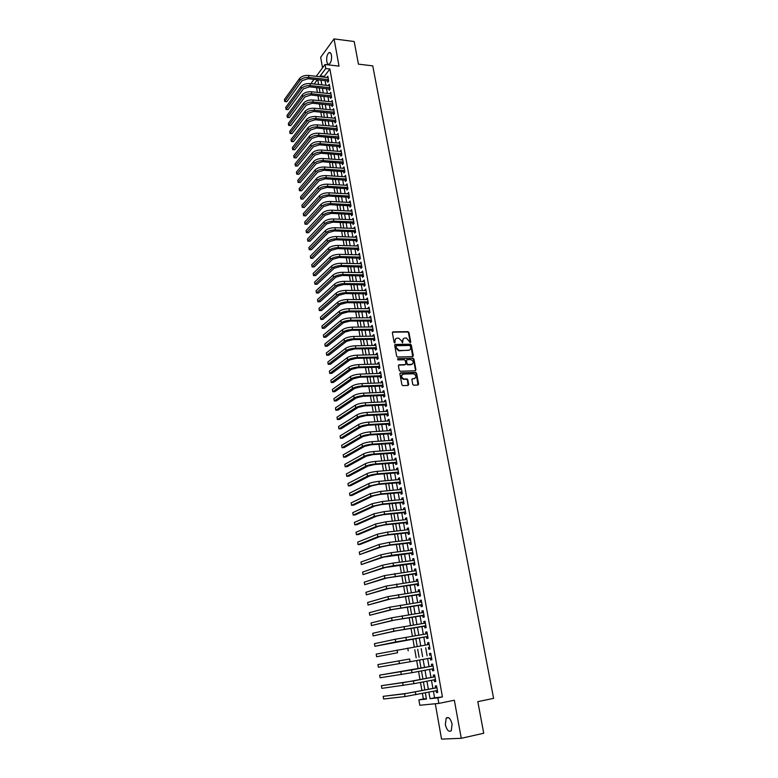 <?xml version="1.0" encoding="UTF-8"?>
<svg xmlns="http://www.w3.org/2000/svg" width="778" height="778" viewBox="0 0 778 778"><rect width="100%" height="100%" fill="white"/><g stroke="black" fill="none" stroke-linecap="round" stroke-linejoin="round"><path stroke-width="1.17" d="M410.288 342.709L410.745 342.067L408.956 332.537L407.964 331.652L393.046 331.846L392.375 332.76L394.135 342.378L394.835 343.001L395.078 341.104C394.913 339.344 395.632 338.372 397.218 338.167L398.744 338.158L401.662 340.988L402.527 342.855L402.819 340.968C402.664 339.218 403.364 338.245 404.939 338.041L406.447 338.031L410.288 342.709M410.269 342.709L408.508 332.867L407.584 331.982L392.452 332.196M394.835 343.001L395.078 341.104M402.576 342.855L402.819 340.968M452.096 724.182C450.569 718.541 448.595 716.509 446.173 718.104L445.327 724.61C446.835 730.26 448.809 732.293 451.269 730.707L452.096 724.182M331.447 55.238C330.942 52.923 330.096 52.068 328.899 52.68C327.081 54.509 326.381 57.455 326.789 61.52C327.285 63.845 328.131 64.7 329.337 64.078C331.156 62.25 331.856 59.303 331.447 55.238M412.748 384.313L413.595 385.188L417.951 385.032L418.613 384.079L416.59 373.275L415.724 372.39L400.573 372.895L399.892 373.848L401.895 384.75L402.741 385.625L408.032 385.431L408.693 384.478L407.837 379.82L406.982 378.935L403.879 378.993C401.04 377.194 400.874 375.56 403.383 374.092L413.653 373.771C416.493 375.55 416.668 377.174 414.188 378.653L412.544 378.721L411.883 379.664L412.748 384.313M433.414 691.272L434.571 697.778L442.439 696.932L437.858 697.856L438.841 703.409L419.819 705.257L418.885 699.869L426.441 699.072L425.352 692.867M316.267 76.283L325.019 64.486L339.014 66.13L334.063 38.9L354.194 41.526L358.434 64.146L372.74 65.858L493.602 698.372L477.818 701.659L483.731 733.246L461.266 738.303L454.342 700.239L438.841 703.409M325.019 64.486L325.739 68.522L320.235 75.894L320.38 76.74M442.439 696.932L329.882 68.999L325.739 68.522M412.641 356.645L413.303 355.721L411.299 345.062L410.405 344.187L395.36 344.469L394.689 345.393L396.654 356.139L397.539 357.024L412.641 356.645M413.935 359.115L415.948 369.851L415.287 370.785L400.271 371.281L399.26 370.396L398.414 365.748L399.085 364.814L405.202 364.629L405.863 363.686L405.299 360.632L404.414 359.747L397.85 359.913L397.704 358.639L413.06 358.24L413.935 359.115L413.478 359.426L415.481 370.143L415.948 369.851M435.291 703.75L441.554 739.1L461.266 738.303M334.063 38.9L320.662 57.28L322.539 67.832M414.869 378.507L412 379.022M327.519 80.824L327.762 82.235L328.695 81.029L327.83 76.195L326.916 77.469M328.948 88.896L329.201 90.306L330.135 89.11L329.269 84.257L328.355 85.541M330.397 96.997L330.65 98.417L331.584 97.231L330.708 92.358L329.794 93.652M331.846 105.137L332.099 106.567L333.033 105.39L332.167 100.488L331.253 101.801M333.295 113.306L333.548 114.745L334.501 113.578L333.626 108.657L332.702 109.98M334.764 121.524L335.017 122.963L335.97 121.815L335.085 116.865L334.17 118.198M336.232 129.77L336.485 131.219L337.438 130.072L336.553 125.112L335.639 126.454M337.701 138.056L337.963 139.505L338.916 138.377L338.031 133.388L337.117 134.75M339.179 146.371L339.441 147.83L340.404 146.721L339.519 141.713L338.595 143.074M340.667 154.725L340.929 156.193L341.902 155.094L341.007 150.066L340.083 151.438M342.164 163.127L342.427 164.596L343.399 163.506L342.505 158.459L341.581 159.84M343.672 171.559L343.934 173.037L344.907 171.957L344.002 166.881L343.088 168.281M345.179 180.029L345.442 181.507L346.424 180.447L345.52 175.351L344.596 176.762M346.687 188.539L346.959 190.026L347.941 188.976L347.027 183.861L346.113 185.281M348.213 197.077L348.476 198.584L349.468 197.544L348.554 192.399L347.63 193.829M349.74 205.664L350.012 207.172L351.004 206.151L350.09 200.977L349.166 202.426M351.277 214.29L351.549 215.798L352.551 214.796L351.627 209.603L350.703 211.062M352.813 222.955L353.086 224.472L354.097 223.481L353.163 218.258L352.24 219.727M354.369 231.659L354.642 233.186L355.653 232.204L354.719 226.962L353.796 228.44M355.925 240.392L356.198 241.929L357.219 240.966L356.275 235.705L355.351 237.193M357.491 249.184L357.763 250.72L358.784 249.767L357.841 244.477L356.917 245.984M359.057 258.004L359.329 259.551L360.36 258.607L359.417 253.297L358.493 254.814M360.632 266.864L360.914 268.42L361.945 267.496L360.992 262.157L360.068 263.684M362.217 275.772L362.499 277.328L363.54 276.423L362.587 271.055L361.653 272.601M363.812 284.709L364.094 286.285L365.135 285.39L364.182 280.002L363.248 281.558M365.417 293.695L365.689 295.27L366.749 294.395L365.777 288.988L364.853 290.554M367.022 302.73L367.304 304.305L368.364 303.439L367.391 298.003L366.457 299.588M368.636 311.793L368.918 313.388L369.978 312.532L369.005 307.077L367.945 307.932L368.082 308.671M370.26 320.906L370.542 322.5L371.612 321.664L370.629 316.179L369.569 317.025L369.706 317.784M371.884 330.057L372.176 331.661L373.246 330.844L372.263 325.33L371.194 326.167L371.33 326.954M373.528 339.257L373.81 340.871L374.889 340.064L373.907 334.53L372.827 335.347L372.973 336.164M375.171 348.495L375.453 350.119L376.542 349.332L375.55 343.769L374.471 344.566L374.617 345.413M376.824 357.783L377.116 359.407L378.205 358.639L377.204 353.047L376.114 353.825L376.27 354.7M378.478 367.109L378.769 368.743L379.868 367.984L378.867 362.373L377.777 363.141L377.933 364.046M380.15 376.474L380.442 378.118L381.541 377.379L380.539 371.738L379.44 372.487L379.606 373.421M381.823 385.888L382.124 387.541L383.233 386.822L382.222 381.152L381.113 381.881L381.288 382.854M383.515 395.35L383.807 397.013L384.925 396.303L383.904 390.605L382.795 391.324L382.971 392.326M385.207 404.861L385.499 406.524L386.617 405.834L385.596 400.116L384.478 400.816L384.663 401.837M386.899 414.411L387.201 416.084L388.329 415.413L387.298 409.656L386.18 410.346L386.365 411.397M388.611 424L388.912 425.683L390.041 425.031L389.01 419.254L387.882 419.916L388.076 421.005M390.332 433.647L390.634 435.34L391.772 434.698L390.731 428.892L389.593 429.544L389.797 430.662M392.054 443.334L392.355 445.035L393.503 444.413L392.462 438.578L391.315 439.21L391.519 440.358M393.785 453.068L394.086 454.78L395.243 454.167L394.193 448.313L393.046 448.925L393.26 450.102M395.525 462.852L395.837 464.563L396.994 463.98L395.944 458.086L394.786 458.689L395 459.895M397.276 472.674L397.587 474.405L398.744 473.831L397.694 467.918L396.537 468.492L396.751 469.737M399.036 482.555L399.347 484.286L400.514 483.731L399.454 477.789L398.287 478.353L398.511 479.627M400.806 492.474L401.108 494.224L402.284 493.69L401.224 487.709L400.048 488.253L400.281 489.566M402.576 502.452L402.887 504.202L404.074 503.687L403.004 497.677L401.818 498.202L402.061 499.554M404.365 512.469L404.677 514.229L405.863 513.733L404.784 507.703L403.607 508.209L403.85 509.59M406.155 522.544L406.466 524.314L407.662 523.827L406.583 517.769L405.396 518.255L405.639 519.675M407.954 532.658L408.275 534.437L409.471 533.98L408.392 527.883L407.186 528.359L407.448 529.799M409.763 542.83L410.084 544.619L411.29 544.172L410.201 538.055L408.995 538.502L409.257 539.99M411.581 553.051L411.902 554.84L413.118 554.422L412.019 548.266L410.813 548.704L411.085 550.221M413.41 563.321L413.731 565.12L414.956 564.721L413.857 558.536L412.632 558.954L412.914 560.5M415.248 573.639L415.578 575.457L416.804 575.068L415.695 568.854L414.47 569.253L414.752 570.838M417.096 584.015L417.426 585.834L418.661 585.474L417.543 579.231L416.308 579.6L416.6 581.224M418.953 594.441L419.284 596.269L420.519 595.929L419.4 589.646L418.165 589.996L418.457 591.659M420.82 604.914L421.151 606.752L422.396 606.432L421.268 600.12L420.023 600.451L420.324 602.153M422.697 615.437L423.018 617.285L424.282 616.993L423.144 610.652L421.9 610.963L422.201 612.694M424.574 626.018L424.905 627.875L426.169 627.603L425.031 621.223L423.777 621.515L424.088 623.295M426.47 636.657L426.801 638.524L428.075 638.261L426.928 631.862L425.663 632.135L425.984 633.944M428.377 647.345L428.707 649.222L429.981 648.978L428.834 642.55L427.56 642.793L427.89 644.641M430.292 658.1L430.623 659.968L431.907 659.754L430.749 653.287L429.475 653.51L429.806 655.397M432.218 668.924L432.549 670.772L433.832 670.587L432.675 664.081L431.391 664.286L431.722 666.182M434.153 679.807L434.474 681.635L435.777 681.47L434.61 674.925L433.317 675.11L433.657 677.016M329.882 68.999L324.338 76.351L324.484 77.197M325.087 80.562L325.924 85.288M326.517 88.634L327.363 93.399M327.956 96.754L328.812 101.558M329.395 104.894L330.261 109.747M330.854 113.082L331.72 117.974M332.313 121.3L333.188 126.24M333.772 129.556L334.657 134.545M335.25 137.852L336.135 142.88M336.718 146.176L337.623 151.253M338.206 154.55L339.111 159.665M339.694 162.952L340.618 168.116M341.192 171.393L342.116 176.606M342.699 179.874L343.633 185.135M344.207 188.393L345.15 193.693M345.724 196.951L346.677 202.299M347.251 205.548L348.213 210.945M348.787 214.174L349.75 219.629M350.324 222.848L351.296 228.343M351.87 231.562L352.852 237.105M353.426 240.314L354.418 245.906M354.982 249.106L355.984 254.756M356.548 257.946L357.559 263.635M358.123 266.815L359.144 272.563M359.708 275.733L360.729 281.529M361.293 284.69L362.324 290.534M362.888 293.685L363.939 299.579M364.493 302.72L365.543 308.671M366.098 311.803L367.167 317.803M367.722 320.925L368.791 326.984M369.346 330.086L370.425 336.203M370.98 339.296L372.069 345.461M372.623 348.554L373.722 354.768M374.267 357.841L375.385 364.114M375.93 367.187L377.048 373.508M377.593 376.571L378.721 382.951M379.265 385.995L380.403 392.433M380.948 395.467L382.095 401.963M382.63 404.988L383.797 411.533M384.332 414.548L385.499 421.151M386.034 424.156L387.211 430.817M387.745 433.813L388.942 440.533M389.467 443.509L390.673 450.297M391.198 453.263L392.404 460.099M392.929 463.056L394.154 469.951M394.679 472.898L395.914 479.861M396.43 482.788L397.675 489.809M398.2 492.727L399.454 499.807M399.97 502.714L401.234 509.853M401.749 512.741L403.023 519.957M403.539 522.826L404.823 530.1M405.338 532.959L406.631 540.302M407.137 543.151L408.45 550.542M408.956 553.382L410.278 560.841M410.784 563.661L412.116 571.188M412.612 573.999L413.964 581.594M414.46 584.385L415.812 592.048M416.308 594.83L417.679 602.551M418.165 605.313L419.546 613.113M420.042 615.865L421.433 623.723M421.919 626.455L423.329 634.391M423.806 637.104L425.226 645.108M425.702 647.811L427.132 655.873M427.618 658.577L429.048 666.668M429.544 669.42L430.973 677.521M431.469 680.322L432.908 688.433M436.098 690.738L436.419 692.556L437.732 692.401L436.555 685.836L435.252 685.992L435.592 687.908M316.549 87.583L317.385 92.368M317.969 95.733L318.815 100.566M319.398 103.921L320.254 108.794M320.837 112.139L321.693 117.06M322.277 120.395L323.142 125.365M323.726 128.691L324.601 133.699M325.185 137.025L326.07 142.073M326.643 145.389L327.538 150.494M328.112 153.801L329.016 158.945M329.59 162.242L330.494 167.435M331.068 170.722L331.992 175.964M332.566 179.241L333.48 184.532M334.054 187.809L334.987 193.138M335.561 196.406L336.495 201.784M337.069 205.042L338.012 210.468M338.586 213.717L339.539 219.192M340.103 222.43L341.075 227.954M341.639 231.192L342.612 236.765M343.176 239.984L344.158 245.605M344.722 248.824L345.714 254.494M346.268 257.703L347.27 263.421M347.824 266.621L348.836 272.388M349.39 275.577L350.411 281.403M350.966 284.573L351.996 290.457M352.551 293.617L353.582 299.549M354.136 302.7L355.176 308.681M355.731 311.832L356.781 317.862M357.335 321.003L358.395 327.091M358.94 330.212L360.01 336.359M360.554 339.471L361.644 345.665M362.188 348.768L363.277 355.021M363.812 358.113L364.921 364.415M365.456 367.508L366.564 373.868M367.109 376.941L368.227 383.35M368.762 386.413L369.89 392.89M370.425 395.934L371.563 402.469M372.098 405.503L373.246 412.097M373.78 415.121L374.938 421.764M375.463 424.778L376.64 431.489M377.165 434.494L378.341 441.252M378.867 444.248L380.053 451.065M380.578 454.041L381.784 460.926M382.299 463.892L383.515 470.836M384.031 473.792L385.256 480.794M385.771 483.741L386.997 490.801M387.512 493.729L388.757 500.857M389.272 503.774L390.527 510.961M391.033 513.869L392.297 521.114M392.802 524.002L394.086 531.316M394.582 534.194L395.876 541.576M396.372 544.444L397.675 551.884M398.171 554.733L399.484 562.241M399.98 565.081L401.302 572.647M401.798 575.477L403.13 583.111M403.626 585.922L404.968 593.624M405.455 596.425L406.816 604.195M407.302 606.976L408.674 614.815M409.15 617.576L410.541 625.493M411.017 628.245L412.408 636.219M412.885 638.952L414.295 647.004M414.771 649.718L416.191 657.838M416.668 660.561L418.087 668.701M418.574 671.463L419.994 679.622M420.49 682.432L421.909 690.592M422.415 693.451L423.378 698.965L426.363 698.644M423.378 698.965L418.885 699.869M311.9 83.781L311.677 82.468L313.991 79.346M428.873 692.167L430.03 698.693L437.858 697.856M320.974 80.115L321.81 84.841M322.403 88.206L323.24 92.981M323.833 96.326L324.679 101.15M325.272 104.495L326.128 109.358M326.721 112.693L327.587 117.595M328.17 120.93L329.045 125.88M329.629 129.197L330.504 134.195M331.097 137.512L331.982 142.549M332.566 145.856L333.461 150.942M334.044 154.238L334.948 159.364M335.532 162.66L336.436 167.834M337.02 171.121L337.944 176.343M338.518 179.611L339.441 184.882M340.025 188.15L340.959 193.469M341.532 196.727L342.476 202.086M343.049 205.334L344.002 210.75M344.576 213.989L345.539 219.445M346.113 222.673L347.076 228.187M347.649 231.406L348.632 236.969M349.196 240.178L350.178 245.79M350.752 248.989L351.744 254.649M352.308 257.839L353.309 263.548M353.873 266.737L354.894 272.485M355.449 275.665L356.47 281.471M357.034 284.641L358.065 290.495M358.619 293.656L359.66 299.569M360.214 302.71L361.274 308.681M361.819 311.813L362.879 317.832M363.433 320.954L364.503 327.023M365.057 330.144L366.137 336.261M366.681 339.373L367.77 345.549M368.315 348.641L369.414 354.875M369.958 357.958L371.067 364.24M371.612 367.313L372.72 373.654M373.265 376.717L374.393 383.116M374.928 386.17L376.066 392.618M376.601 395.662L377.748 402.168M378.283 405.202L379.44 411.766M379.975 414.781L381.142 421.404M381.677 424.418L382.854 431.1M383.379 434.095L384.565 440.834M385.091 443.81L386.287 450.608M386.812 453.584L388.028 460.44M388.543 463.396L389.768 470.32M390.284 473.267L391.519 480.24M392.034 483.177L393.269 490.218M393.785 493.135L395.039 500.235M395.555 503.152L396.819 510.31M397.325 513.208L398.599 520.433M399.104 523.312L400.398 530.606M400.903 533.475L402.197 540.827M402.703 543.676L404.006 551.096M404.511 553.936L405.824 561.415M406.32 564.245L407.653 571.791M408.149 574.611L409.491 582.216M409.987 585.017L411.338 592.7M411.834 595.481L413.196 603.232M413.682 606.004L415.063 613.813M415.549 616.575L416.94 624.452M417.426 627.194L418.827 635.14M419.303 637.872L420.713 645.886M421.199 648.599L422.619 656.681M423.096 659.394L424.525 667.505M425.012 670.266L426.451 678.387M426.937 681.188L428.377 689.327M317.375 79.716L314.156 84.024M424.846 690.018L423.417 681.868M422.931 679.058L421.501 670.918M421.015 668.156L419.585 660.026M419.109 657.313L417.689 649.212M417.212 646.499L415.802 638.456M415.326 635.733L413.925 627.768M413.449 625.016L412.058 617.119M411.581 614.357L410.201 606.529M409.714 603.757L408.353 595.997M407.866 593.206L406.515 585.513M406.019 582.703L404.686 575.078M404.19 572.258L402.868 564.702M402.372 561.872L401.049 554.374M400.553 551.524L399.25 544.094M398.744 541.235L397.451 533.873M396.955 530.995L395.671 523.691M395.166 520.803L393.892 513.568M393.386 510.66L392.122 503.492M391.616 500.575L390.361 493.466M389.856 490.539L388.611 483.478M388.096 480.541L386.87 473.549M386.355 470.602L385.139 463.669M384.624 460.702L383.418 453.837M382.893 450.861L381.697 444.053M381.171 441.058L379.985 434.309M379.46 431.304L378.283 424.613M377.758 421.598L376.591 414.966M376.066 411.941L374.908 405.367M374.374 402.333L373.236 395.817M372.701 392.764L371.563 386.306M371.028 383.243L369.91 376.834M369.365 373.771L368.257 367.42M367.712 364.337L366.603 358.045M366.068 354.953L364.97 348.709M364.425 345.607L363.345 339.422M362.791 336.31L361.721 330.183M361.167 327.061L360.107 320.983M359.553 317.852L358.502 311.822M357.948 308.681L356.898 302.71M356.343 299.559L355.303 293.637M354.749 290.476L353.727 284.602M353.163 281.432L352.142 275.616M351.588 272.436L350.577 266.669M350.012 263.479L349.011 257.761M348.456 254.562L347.455 248.902M346.891 245.692L345.909 240.071M345.344 236.852L344.372 231.29M343.798 228.061L342.835 222.547M342.271 219.308L341.309 213.843M340.735 210.595L339.791 205.178M339.218 201.92L338.274 196.552M337.701 193.284L336.767 187.965M336.193 184.687L335.269 179.417M334.696 176.129L333.772 170.907M333.198 167.62L332.284 162.437M331.71 159.14L330.806 153.995M330.232 150.699L329.337 145.603M328.754 142.286L327.869 137.249M327.285 133.923L326.41 128.924M325.826 125.598L324.951 120.639M324.368 117.303L323.512 112.392M322.919 109.046L322.073 104.184M321.479 100.829L320.633 96.005M320.05 92.65L319.204 87.865M318.62 84.501L317.784 79.764M324.338 76.351L320.235 75.894M434.571 697.778L430.03 698.693M326.906 77.411L328.073 77.537M328.335 85.463L329.502 85.59M329.775 93.555L330.951 93.671M331.224 101.675L332.391 101.792M332.683 109.834L333.85 109.941M334.141 118.023L335.308 118.139M335.6 126.26L336.777 126.367M337.078 134.526L338.255 134.623M338.556 142.831L339.733 142.928M340.035 151.175L341.221 151.263M341.532 159.548L342.709 159.636M343.03 167.97L344.216 168.048M344.537 176.421L345.724 176.499M346.045 184.911L347.231 184.979M347.562 193.44L348.748 193.508M349.089 202.008L350.285 202.076M350.625 210.624L351.812 210.673M352.162 219.27L353.358 219.318M353.708 227.954L354.904 227.993M355.264 236.677L356.46 236.716M356.82 245.44L358.026 245.478M358.386 254.25L359.592 254.28M359.961 263.09L361.167 263.12M361.546 271.979L362.752 271.999M363.132 280.907L364.337 280.916M364.736 289.873L365.942 289.883M366.331 298.878L367.547 298.888M367.945 307.932L369.161 307.932M369.569 317.025L370.785 317.025M371.194 326.167L372.409 326.147M372.827 335.347L374.043 335.328M374.471 344.566L375.686 344.537M376.114 353.825L377.34 353.796M377.777 363.141L379.003 363.102M379.44 372.487L380.666 372.448M381.113 381.881L382.338 381.842M382.795 391.324L384.021 391.276M384.478 400.816L385.713 400.758M386.18 410.346L387.415 410.278M387.882 419.916L389.117 419.848M389.593 429.544L390.838 429.466M391.315 439.21L392.559 439.123M393.046 448.925L394.29 448.838M394.786 458.689L396.031 458.592M396.537 468.492L397.782 468.395M398.287 478.353L399.532 478.246M400.048 488.253L401.302 488.137M401.818 498.202L403.072 498.085M403.607 508.209L404.852 508.083M405.396 518.255L406.641 518.119M407.186 528.359L408.45 528.213M408.995 538.502L410.259 538.357M410.813 548.704L412.068 548.548M412.632 558.954L413.896 558.789M414.47 569.253L415.734 569.078M416.308 579.6L417.582 579.425M418.165 589.996L419.43 589.821M420.023 600.451L421.297 600.266M421.9 610.963L423.164 610.759M423.777 621.515L425.051 621.311M425.663 632.135L426.937 631.921M427.56 642.793L428.843 642.579M430.623 659.968L431.907 659.734M429.475 653.51L430.749 653.287M432.549 670.772L433.832 670.539M434.474 681.635L435.768 681.392M436.419 692.556L437.713 692.294M403.49 338.615L402.372 341.289M395.749 338.751L394.631 341.425M412.739 356.635L410.842 345.383L409.948 344.498L394.777 344.8M410.337 346.074L409.705 345.461L396.508 345.724L396.041 346.366L396.284 347.688L399.153 350.518L408.469 350.333C410.045 350.119 410.745 349.137 410.58 347.387L410.337 346.074M409.423 350.1L398.696 350.839L395.837 347.999L395.594 346.687M415.374 370.775L415.481 370.143M404.745 364.931L398.521 365.125M397.704 358.639L412.943 358.23M411.504 364.444C413.984 362.956 413.789 361.332 410.91 359.592L407.127 359.669L406.466 360.603L407.03 363.657L407.905 364.542L412.214 364.279M406.563 359.981L406.466 360.603M411.037 364.746L407.448 364.843L406.573 363.958L406.009 360.904M413.478 359.426L412.476 358.541M402.207 374.558C400.485 376.406 400.894 377.982 403.422 379.294L404.297 379.022M408.119 385.421L407.38 380.111L406.524 379.236L403.84 379.314M418.029 385.022L416.123 373.566L415.267 372.691L400.009 373.207M299.608 78.422L299.958 80.455L284.729 101.519L284.398 99.535L299.608 78.422C301.601 76.234 304.597 75.233 308.584 75.437L328.083 77.596M299.958 80.455C301.952 78.267 304.947 77.275 308.934 77.469L328.442 79.619M328.656 81.068L308.039 78.695L302.059 80.679L286.781 101.714L284.729 101.519L286.781 101.714M300.998 86.553L301.349 88.595L286.041 109.445L285.711 107.461L300.998 86.553C303.002 84.384 305.997 83.392 309.994 83.577L329.522 85.668M301.349 88.595C303.352 86.426 306.347 85.434 310.344 85.619L329.882 87.69M330.115 89.139L309.44 86.835L303.449 88.818L288.093 109.64L286.041 109.445L288.093 109.64M302.389 94.722L302.739 96.773L287.354 117.41L287.024 115.416L302.389 94.722C304.402 92.572 307.407 91.58 311.414 91.755L330.971 93.778M302.739 96.773C304.752 94.624 307.757 93.632 311.764 93.807L331.331 95.811M331.574 97.25L310.86 95.004L304.85 96.978L289.416 117.604L287.354 117.41L289.416 117.604M303.79 102.92L304.14 104.981L288.677 125.414L288.346 123.41L303.79 102.92C305.812 100.79 308.827 99.808 312.834 99.973L332.42 101.918M304.14 104.981C306.162 102.852 309.177 101.869 313.194 102.025L332.78 103.96M333.033 105.39L312.279 103.221L306.25 105.186L290.739 125.598L288.677 125.414L290.739 125.598M305.19 111.166L305.55 113.228L290.009 133.456L289.679 131.443L305.19 111.166C307.222 109.056 310.247 108.074 314.263 108.22L333.879 110.097M305.55 113.228C307.582 111.118 310.607 110.145 314.623 110.291L334.239 112.149M334.491 113.559L313.699 111.468L307.66 113.423L292.071 133.621L290.009 133.456L292.071 133.621M306.61 119.442L306.96 121.514L291.351 141.518L291.011 139.505L306.61 119.442C308.642 117.352 311.677 116.369 315.693 116.505L335.337 118.305M306.96 121.514C309.002 119.433 312.036 118.451 316.053 118.587L335.707 120.366M335.96 121.767L315.139 119.754L309.08 121.699L293.413 141.684L291.351 141.518L293.413 141.684M308.02 127.748L308.38 129.838L292.684 149.629L292.353 147.596L308.02 127.748C310.072 125.686 313.106 124.713 317.142 124.83L336.816 126.561M308.38 129.838C310.432 127.767 313.466 126.804 317.502 126.921L337.185 128.623M337.428 130.004L316.568 128.078L310.5 130.014L294.755 149.784L292.684 149.629M309.45 136.101L309.8 138.192L294.035 157.769L293.695 155.726L309.45 136.101C311.501 134.049 314.555 133.087 318.591 133.194L338.294 134.847M309.8 138.192C311.861 136.15 314.915 135.187 318.951 135.294L338.663 136.918M338.907 138.29L318.017 136.432L311.929 138.367L296.107 157.915L294.035 157.769M310.879 144.484L311.239 146.585L295.387 165.947L295.047 163.895L310.879 144.484C312.941 142.462 315.994 141.499 320.04 141.596L339.772 143.171M311.239 146.585C313.301 144.572 316.364 143.609 320.41 143.706L340.151 145.253M340.385 146.604L319.466 144.834L313.359 146.75L297.468 166.084L295.387 165.947M312.318 152.916L312.678 155.026L296.749 174.155L296.408 172.103L312.318 152.916C314.39 150.903 317.453 149.95 321.499 150.037L341.27 151.525M312.678 155.026C314.75 153.023 317.813 152.07 321.868 152.148L341.639 153.626M341.873 154.958L320.925 153.266L314.808 155.182L298.83 174.291L296.749 174.155M313.758 161.377L314.118 163.497L298.11 182.402L297.77 180.34L313.758 161.377C315.839 159.393 318.912 158.44 322.967 158.508L342.767 159.928M314.118 163.497C316.208 161.523 319.281 160.569 323.337 160.638L343.137 162.028M343.37 163.351L322.393 161.736L316.257 163.643L300.191 182.529L298.11 182.402M315.207 169.876L315.576 172.006L299.481 190.688L299.141 188.616L315.207 169.876C317.298 167.912 320.38 166.969 324.445 167.027L344.265 168.359M315.576 172.006C317.667 170.051 320.75 169.098 324.815 169.157L344.644 170.479M344.878 171.773L323.862 170.246L317.706 172.142L301.572 190.804L299.481 190.688M316.665 178.415L317.025 180.554L300.862 199.003L300.512 196.922L316.665 178.415C318.766 176.48 321.859 175.527 325.924 175.575L345.782 176.839M317.025 180.554C319.136 178.619 322.228 177.676 326.293 177.724L346.161 178.959M346.385 180.243L325.34 178.804L319.175 180.681L302.953 199.11L300.862 199.003M318.124 186.992L318.494 189.142L302.243 207.366L301.893 205.266L318.124 186.992C320.244 185.076 323.337 184.133 327.412 184.172L347.299 185.349M318.494 189.142C320.614 187.235 323.706 186.292 327.791 186.321L347.678 187.479M347.902 188.743L326.828 187.391L320.643 189.258L304.334 207.463L302.243 207.366M319.602 195.609L319.962 197.768L303.634 215.759L303.284 213.658L319.602 195.609C321.722 193.712 324.825 192.779 328.909 192.798L348.826 193.897M319.962 197.768C322.092 195.881 325.194 194.947 329.279 194.967L349.205 196.046M349.429 197.291L328.316 196.017L322.111 197.884L305.725 215.846L303.634 215.759M321.071 204.264L321.44 206.433L305.025 224.19L304.675 222.07L321.071 204.264C323.201 202.397 326.313 201.463 330.407 201.473L350.353 202.484M321.44 206.433C323.58 204.575 326.692 203.642 330.786 203.642L350.742 204.643M350.956 205.869L329.814 204.682L323.599 206.54L307.125 224.268L305.025 224.19M322.559 212.958L322.928 215.136L306.425 232.651L306.075 230.531L322.559 212.958C324.698 211.11 327.82 210.186 331.914 210.186L351.889 211.11M322.928 215.136C325.068 213.298 328.199 212.375 332.294 212.365L352.278 213.279M352.492 214.485L331.321 213.386L325.087 215.234L308.535 232.729L306.425 232.651M324.047 221.691L324.426 223.889L307.835 241.161L307.485 239.031L324.047 221.691C326.196 219.873 329.327 218.949 333.431 218.929L353.436 219.785M324.426 223.889C326.575 222.07 329.707 221.147 333.811 221.127L353.825 221.954M354.039 223.15L332.828 222.138L326.575 223.967L309.945 241.229L307.835 241.161M325.544 230.473L325.924 232.671L309.245 249.699L308.895 247.56L325.544 230.473C327.703 228.674 330.844 227.76 334.958 227.721L354.992 228.489M325.924 232.671C328.083 230.881 331.224 229.967 335.337 229.928L355.381 230.667M355.585 231.844L334.346 230.92L328.083 232.748L311.356 249.757L309.245 249.699M327.052 239.284L327.421 241.501L310.675 258.286L310.315 256.137L327.052 239.284C329.22 237.514 332.362 236.6 336.485 236.551L356.548 237.232M327.421 241.501C329.6 239.731 332.741 238.817 336.864 238.768L356.946 239.429M357.151 240.577L335.872 239.75L329.59 241.569L312.785 258.335L310.675 258.286M328.559 248.143L328.938 250.36L312.095 266.903L311.735 264.744L328.559 248.143C330.738 246.393 333.888 245.488 338.022 245.43L358.113 246.023M328.938 250.36C331.117 248.62 334.277 247.715 338.401 247.647L358.512 248.221M358.716 249.359L337.409 248.62L331.107 250.419L314.215 266.942L312.095 266.903M330.076 257.041L330.456 259.269L313.534 275.558L313.174 273.389L330.076 257.041C332.264 255.32 335.425 254.416 339.568 254.338L359.689 254.844M330.456 259.269C332.653 257.557 335.814 256.652 339.947 256.575L360.088 257.061M360.282 258.179L338.945 257.528L332.624 259.317L315.644 275.587L313.534 275.558M331.603 265.979L331.982 268.216L314.973 284.252L314.604 282.074L331.603 265.979C333.801 264.277 336.971 263.382 341.114 263.295L361.274 263.713M331.982 268.216C334.19 266.523 337.36 265.629 341.503 265.541L361.673 265.94M361.867 267.039L340.492 266.475L334.161 268.264L317.093 284.281L314.973 284.252M333.13 274.955L333.519 277.211L316.413 292.995L316.053 290.807L333.13 274.955C335.347 273.282 338.518 272.397 342.67 272.29L362.859 272.621M333.519 277.211C335.726 275.538 338.907 274.653 343.059 274.546L363.258 274.858M363.452 275.937L342.048 275.47L335.697 277.24L318.542 293.005L316.413 292.995M334.676 283.98L335.055 286.246L317.862 301.767L317.502 299.569L334.676 283.98C336.893 282.336 340.083 281.451 344.236 281.325L364.454 281.568M335.055 286.246C337.282 284.602 340.472 283.717 344.625 283.591L364.863 283.814M365.047 284.874L343.613 284.495L337.234 286.265L319.991 301.767L317.862 301.767M336.222 293.043L336.602 295.319L319.32 310.578L318.961 308.37L336.222 293.043C338.449 291.419 341.649 290.544 345.811 290.408L366.059 290.564M336.602 295.319C338.838 293.705 342.038 292.82 346.2 292.684L366.467 292.81M366.652 293.851L345.179 293.578L338.79 295.329L321.46 310.578L319.32 310.578M337.769 302.146L338.158 304.431L320.789 319.437L320.419 317.22L337.769 302.146C340.015 300.551 343.215 299.676 347.387 299.53L367.673 299.588M338.158 304.431C340.404 302.846 343.613 301.971 347.785 301.815L368.072 301.854M368.257 302.875L346.755 302.691L340.346 304.431L322.928 319.418L320.789 319.437M339.334 311.297L339.723 313.592L322.267 328.326L321.898 326.099L339.334 311.297C341.581 309.732 344.8 308.856 348.972 308.691L369.287 308.662M339.723 313.592C341.98 312.027 345.189 311.161 349.371 310.996L369.696 310.937M369.871 311.939L348.34 311.852L341.912 313.583L324.397 328.306L322.267 328.326M340.9 320.487L341.289 322.792L323.745 337.263L323.376 335.026L340.9 320.487C343.156 318.951 346.385 318.085 350.567 317.901L370.911 317.784M341.289 322.792C343.555 321.256 346.784 320.4 350.966 320.215L371.32 320.069M371.495 321.051L349.925 321.061L343.487 322.773L325.885 337.234L323.745 337.263M342.476 329.726L342.874 332.041L325.223 346.239L324.854 343.993L342.476 329.726C344.751 328.209 347.98 327.353 352.171 327.149L372.545 326.945M342.874 332.041C345.14 330.533 348.379 329.678 352.57 329.473L372.963 329.24M373.129 330.193L351.53 330.3L345.072 332.012L327.373 346.2L325.223 346.239M344.061 339.004L344.45 341.328L326.721 355.254L326.342 352.998L344.061 339.004C346.336 337.516 349.585 336.66 353.786 336.446L374.189 336.145M344.45 341.328C346.735 339.85 349.983 338.994 354.185 338.78L374.607 338.449M374.772 339.393L353.134 339.597L346.657 341.289L328.87 355.206L326.721 355.254M345.646 348.33L346.045 350.664L328.219 364.308L327.839 362.042L345.646 348.33C347.941 346.862 351.189 346.016 355.4 345.792L375.842 345.383M346.045 350.664C348.34 349.205 351.598 348.359 355.799 348.136L376.251 347.708M376.416 348.622L354.749 348.933L348.252 350.615L330.368 364.25L328.219 364.308M347.241 357.695L347.649 360.039L329.726 373.411L329.347 371.135L347.241 357.695C349.546 356.256 352.804 355.42 357.024 355.176L377.495 354.671M347.649 360.039C349.954 358.609 353.212 357.773 357.433 357.53L377.914 357.005M378.069 357.899L356.373 358.308L349.857 359.981L331.875 373.343L329.726 373.411M348.855 367.109L349.254 369.462L331.234 382.552L330.854 380.267L348.855 367.109C351.17 365.699 354.437 364.863 358.658 364.6L379.158 364.007M349.254 369.462C351.568 368.062 354.846 367.226 359.066 366.963L379.576 366.35M379.732 367.226L357.997 367.731L351.462 369.394L333.392 382.475L331.234 382.552M350.46 376.562L350.868 378.935L332.76 391.733L332.371 389.438L350.46 376.562C352.794 375.181 356.071 374.354 360.292 374.072L380.831 373.382M350.868 378.935C353.193 377.554 356.48 376.727 360.71 376.455L381.249 375.735M381.405 376.591L359.631 377.204L353.086 378.847L334.919 391.645L332.76 391.733M352.084 386.063L352.492 388.446L334.287 400.962L333.898 398.647L352.084 386.063C354.418 384.711 357.705 383.885 361.945 383.593L382.513 382.805M352.492 388.446C354.826 387.094 358.123 386.277 362.354 385.985L382.932 385.168M383.087 386.005L361.274 386.715L354.71 388.358L336.446 400.865L334.287 400.962M353.708 395.603L354.116 398.005L335.814 410.23L335.435 407.905L353.708 395.603C356.061 394.281 359.358 393.464 363.598 393.162L384.196 392.268M354.116 398.005C356.47 396.683 359.767 395.866 364.016 395.555L384.624 394.641M384.77 395.457L362.927 396.274L356.343 397.898L337.983 410.123L335.814 410.23M355.351 405.202L355.76 407.604L337.36 419.536L336.971 417.212L355.351 405.202C357.705 403.908 361.011 403.092 365.261 402.771L385.898 401.779M355.76 407.604C358.123 406.32 361.43 405.513 365.679 405.182L386.326 404.161M386.462 404.959L364.59 405.883L357.987 407.497L339.529 419.42L337.36 419.536M356.995 414.839L357.403 417.251L338.907 428.892L338.518 426.548L356.995 414.839C359.358 413.575 362.674 412.768 366.934 412.428L387.6 411.338M357.403 417.251C359.776 415.997 363.093 415.199 367.352 414.849L388.028 413.731M388.164 414.499L366.263 415.53L359.631 417.134L341.085 428.766L338.907 428.892M358.648 424.525L359.057 426.947L340.463 438.296L340.074 435.943L358.648 424.525C361.021 423.29 364.347 422.493 368.616 422.133L389.311 420.937M359.057 426.947C361.439 425.722 364.765 424.924 369.035 424.564L389.739 423.339M389.875 424.088L367.936 425.226L361.293 426.821L342.641 438.15L340.463 438.296M360.302 434.25L360.72 436.691L342.028 447.739L341.63 445.366L360.302 434.25C362.694 433.045 366.03 432.257 370.309 431.878L391.033 430.584M360.72 436.691C363.112 435.495 366.448 434.708 370.727 434.328L391.46 433.006M391.597 433.725L369.618 434.97L362.956 436.546L344.207 447.583L342.028 447.739M361.974 444.034L362.392 446.484L343.594 457.221L343.205 454.848L361.974 444.034C364.376 442.857 367.722 442.069 372.001 441.68L392.764 440.28M362.392 446.484C364.794 445.317 368.14 444.53 372.429 444.141L393.191 442.711M393.318 443.411L371.31 444.763L364.629 446.329L345.782 457.056L343.594 457.221M363.647 453.856L364.065 456.326L345.169 466.751L344.78 464.369L363.647 453.856C366.068 452.708 369.414 451.93 373.703 451.522L394.504 450.015M364.065 456.326C366.487 455.188 369.842 454.41 374.13 453.992L394.932 452.456M395.059 453.136L373.012 454.605L366.312 456.151L347.358 466.576L345.169 466.751M365.329 463.737L365.757 466.207L346.755 476.331L346.356 473.928L365.329 463.737C367.761 462.618 371.125 461.85 375.424 461.422L396.245 459.808M365.757 466.207C368.189 465.098 371.553 464.33 375.852 463.902L396.683 462.258M396.799 462.91L374.724 464.495L368.004 466.032L348.952 476.146L346.755 476.331M367.022 473.656L367.449 476.146L348.349 485.949L347.951 483.537L367.022 473.656C369.462 472.567 372.837 471.808 377.145 471.361L397.996 469.64M367.449 476.146C369.89 475.066 373.265 474.308 377.573 473.851L398.443 472.1M398.55 472.732L376.435 474.424L369.706 475.951L350.547 485.754L348.349 485.949M368.723 483.624L369.151 486.124L349.944 495.615L349.546 493.194L368.723 483.624C371.174 482.574 374.558 481.815 378.867 481.349L399.766 479.52M369.151 486.124L379.304 483.858L400.203 482M400.31 482.603L378.166 484.412L371.407 485.929L352.142 495.411L349.944 495.615M370.435 493.641L370.863 496.16L351.559 505.33L351.15 502.889L370.435 493.641L380.607 491.395L401.536 489.45M370.863 496.16L381.045 493.913L401.973 491.939M402.08 492.523L379.897 494.448L373.119 495.946L353.757 505.107L351.559 505.33M372.156 503.716L372.584 506.235L353.173 515.085L352.765 512.644L372.156 503.716L382.358 501.479L403.315 499.427M372.584 506.235L382.795 504.008L403.763 501.936M403.86 502.491L381.638 504.533L374.84 506.011L355.371 514.861L353.173 515.085M373.878 513.83L374.315 516.368L354.797 524.887L354.389 522.437L373.878 513.83L384.108 511.623L405.105 509.454M374.315 516.368L384.556 514.161L405.552 511.973M405.649 512.508L383.398 514.666L376.581 516.135L357.005 524.654L354.797 524.887M375.609 524.002L376.046 526.55L356.421 534.739L356.013 532.269L375.609 524.002L385.878 521.805L406.894 519.539M376.046 526.55L386.316 524.362L407.351 522.057M407.439 522.573L385.159 524.849L378.322 526.298L358.639 534.486L356.421 534.739M377.359 534.223L377.797 536.781L358.065 544.639L357.647 542.159L377.359 534.223L387.648 532.045L408.703 529.662M377.797 536.781L388.096 534.612L409.16 532.201M409.247 532.687L386.919 535.079L380.063 536.519L360.272 544.376L358.065 544.639M379.11 544.493L379.547 547.06L359.708 554.588L359.29 552.088L379.11 544.493L389.428 542.344L410.521 539.835M379.547 547.06L389.875 544.921L410.969 542.392M411.056 542.85L388.699 545.359L381.823 546.788L359.708 554.588M380.87 554.811L381.308 557.398L361.362 564.575L360.943 562.076L380.87 554.811L391.217 552.681L412.34 550.065M381.308 557.398L391.674 555.278L412.797 552.623M412.875 553.061L383.593 557.106L361.362 564.575M382.64 565.178L383.077 567.784L363.025 574.621L362.606 572.102L382.64 565.178L393.026 563.077L414.178 560.335M383.077 567.784L393.474 565.684L414.635 562.912M414.703 563.33L385.363 567.483L363.025 574.621M384.42 575.603L384.857 578.219L364.697 584.706L364.279 582.177L384.42 575.603L416.016 570.663M384.857 578.219L416.483 573.26M416.551 573.639L387.152 577.908L364.697 584.706M386.199 586.077L386.647 588.703L366.37 594.849L365.952 592.311L386.199 586.077L417.864 581.049M386.647 588.703L418.331 583.646M418.399 584.006L388.942 588.382L366.37 594.849M387.998 596.609L388.446 599.245L368.052 605.041L367.634 602.483L387.998 596.609L419.731 591.465M388.446 599.245L420.198 594.091M420.256 594.421L390.741 598.914L368.052 605.041M389.807 607.19L390.255 609.845L369.754 615.272L369.326 612.714L389.807 607.19L421.598 601.958M390.255 609.845L422.065 604.594M422.123 604.895L392.55 609.495L369.754 615.272M391.616 617.829L392.073 620.494L371.456 625.561L371.028 622.984L391.616 617.829L423.475 612.5M392.073 620.494L423.952 615.135M424 615.417L394.378 620.124L371.456 625.561M393.444 628.517L393.901 631.191L373.168 635.898L372.74 633.311L393.444 628.517L425.362 623.081M393.901 631.191L425.838 625.736M425.887 625.989L396.206 630.822L373.168 635.898M395.273 639.253L395.73 641.947L374.879 646.285L374.451 643.688L395.273 639.253L427.258 633.73M395.73 641.947L427.375 636.501L374.879 646.285M397.111 650.058L397.577 652.761L376.61 656.729L376.182 654.113L429.174 644.417M397.577 652.761L376.61 656.729M409.636 659.015L377.914 664.587L409.636 659.015L410.103 661.738L431.566 657.867M377.914 664.587L378.351 667.223L410.103 661.738M411.523 669.946L432.636 666.007L379.654 675.119L411.523 669.946L412 672.688L433.502 668.681M379.654 675.119L380.092 677.764L412 672.688M413.429 680.935L434.571 676.841L405.017 682.335L381.405 685.7L413.429 680.935L413.906 683.687L435.437 679.554M381.405 685.7L381.842 688.355L413.906 683.687M436.886 687.684L406.904 693.344L383.165 696.339L404.579 693.801L436.896 687.752M383.165 696.339L383.612 699.004L405.046 696.563L437.382 690.485M308.584 75.437L308.934 77.469M309.994 83.577L310.344 85.619M311.414 91.755L311.764 93.807M312.834 99.973L313.194 102.025M314.263 108.22L314.623 110.291M315.693 116.505L316.053 118.587M317.142 124.83L317.502 126.921M318.591 133.194L318.951 135.294M320.04 141.596L320.41 143.706M321.499 150.037L321.868 152.148M322.967 158.508L323.337 160.638M324.445 167.027L324.815 169.157M325.924 175.575L326.293 177.724M327.412 184.172L327.791 186.321M328.909 192.798L329.279 194.967M330.407 201.473L330.786 203.642M331.914 210.186L332.294 212.365M333.431 218.929L333.811 221.127M334.958 227.721L335.337 229.928M336.485 236.551L336.864 238.768M338.022 245.43L338.401 247.647M339.568 254.338L339.947 256.575M341.114 263.295L341.503 265.541M342.67 272.29L343.059 274.546M344.236 281.325L344.625 283.591M345.811 290.408L346.2 292.684M347.387 299.53L347.785 301.815M348.972 308.691L349.371 310.996M350.567 317.901L350.966 320.215M352.171 327.149L352.57 329.473M353.786 336.446L354.185 338.78M355.4 345.792L355.799 348.136M357.024 355.176L357.433 357.53M358.658 364.6L359.066 366.963M360.292 374.072L360.71 376.455M361.945 383.593L362.354 385.985M363.598 393.162L364.016 395.555M365.261 402.771L365.679 405.182M366.934 412.428L367.352 414.849M368.616 422.133L369.035 424.564M370.309 431.878L370.727 434.328M372.001 441.68L372.429 444.141M373.703 451.522L374.13 453.992M375.424 461.422L375.852 463.902M377.145 471.361L377.573 473.851M378.867 481.349L379.304 483.858M380.607 491.395L381.045 493.913M382.358 501.479L382.795 504.008M384.108 511.623L384.556 514.161M385.878 521.805L386.316 524.362M387.648 532.045L388.096 534.612M389.428 542.344L389.875 544.921M391.217 552.681L391.674 555.278M393.026 563.077L393.474 565.684M394.835 573.522L395.282 576.138M396.644 584.015L397.101 586.651M398.472 594.567L398.929 597.222M400.31 605.177L400.767 607.832M402.158 615.836L402.615 618.51M404.015 626.543L404.472 629.237M405.873 637.318L406.34 640.012M407.75 648.132L408.217 650.846M398.968 660.911L399.435 663.634M400.826 671.813L401.292 674.555M402.693 682.783L403.169 685.535M415.345 691.982L415.822 694.754M404.579 693.801L405.046 696.563M446.173 718.104L448.459 717.617M328.899 52.68L330.456 52.875"/></g></svg>

